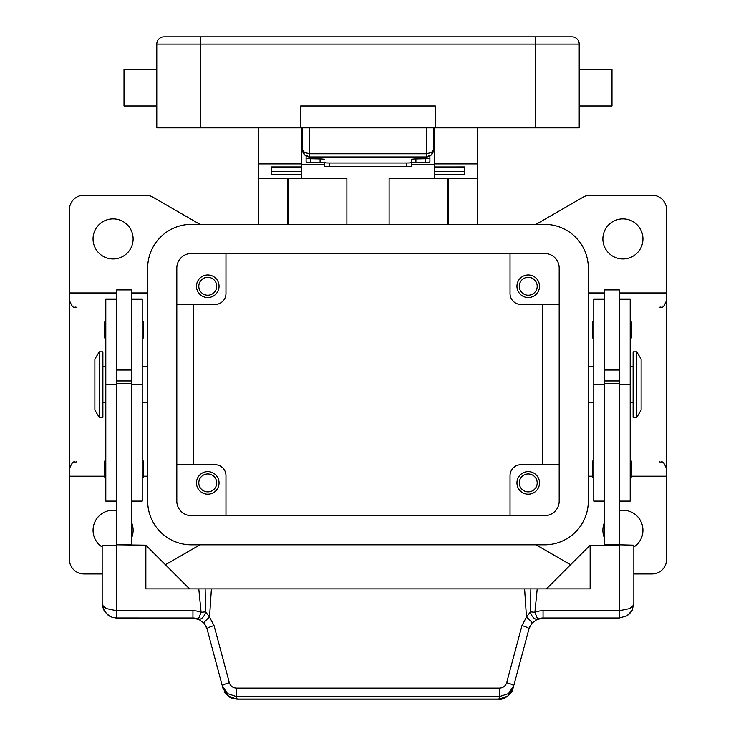 <?xml version="1.0" encoding="UTF-8"?>
<svg xmlns="http://www.w3.org/2000/svg" width="736" height="736" viewBox="0 0 736 736"><rect width="100%" height="100%" fill="white"/><g stroke="black" fill="none" stroke-linecap="round" stroke-linejoin="round"><path stroke-width="1.1" d="M225.97 515.678L225.97 475.622A10.93 10.93 0 0 0 215.05 464.701L176.815 464.701M510.03 253.478L510.03 293.535A10.93 10.93 0 0 0 520.95 304.465L559.185 304.465M193.2 304.465L193.2 464.701M199.962 224.351A14.564 14.564 0 0 1 199.732 224.213L152.876 197.165A14.564 14.564 0 0 0 145.599 195.215L83.95 195.215A14.564 14.564 0 0 0 69.377 209.778L69.377 559.378A14.564 14.564 0 0 0 83.95 573.951L102.157 573.951M199.962 544.815A14.564 14.564 0 0 0 199.732 544.944L165.425 564.751M131.293 521.907A20.028 20.028 0 0 1 131.293 538.596M102.157 547.032A20.028 20.028 0 0 1 116.72 510.554M133.115 238.915A20.028 20.028 0 0 1 113.077 258.943A20.028 20.028 0 0 1 93.049 238.915A20.028 20.028 0 0 1 113.077 218.886A20.028 20.028 0 0 1 133.115 238.915M536.038 224.351A14.564 14.564 0 0 0 536.268 224.213L583.124 197.165A14.564 14.564 0 0 1 590.401 195.215L652.05 195.215A14.564 14.564 0 0 1 666.623 209.778L666.623 292.956L619.28 292.956M602.885 238.915A20.028 20.028 0 0 1 622.923 218.886A20.028 20.028 0 0 1 642.951 238.915A20.028 20.028 0 0 1 622.923 258.943A20.028 20.028 0 0 1 602.885 238.915M633.843 573.951L652.05 573.951A14.564 14.564 0 0 0 666.623 559.378L666.623 292.956M570.575 564.751L536.268 544.944A14.564 14.564 0 0 0 536.038 544.815M604.707 538.596A20.028 20.028 0 0 1 604.707 521.907M619.28 510.554A20.028 20.028 0 0 1 633.843 547.032M69.377 292.956L116.72 292.956M131.293 292.956L147.678 292.956M69.377 476.21L104.337 476.21M143.676 476.21L147.678 476.21M147.678 366.372L142.214 366.372M142.214 402.785L147.678 402.785M604.707 292.956L588.322 292.956M542.8 304.465L542.8 464.701M666.623 476.21L631.663 476.21M592.324 476.21L588.322 476.21M588.322 366.372L593.786 366.372M593.786 402.785L588.322 402.785M510.03 515.678L510.03 475.622A10.93 10.93 0 0 1 520.95 464.701L559.185 464.701M225.97 253.478L225.97 293.535A10.93 10.93 0 0 1 215.05 304.465L176.815 304.465M539.525 482.908A11.288 11.288 0 0 1 528.236 494.196A11.288 11.288 0 0 1 516.948 482.908A11.288 11.288 0 0 1 528.236 471.62A11.288 11.288 0 0 1 539.525 482.908M537.197 482.908A8.961 8.961 0 0 0 528.236 473.947A8.961 8.961 0 0 0 519.276 482.908A8.961 8.961 0 0 0 528.236 491.869A8.961 8.961 0 0 0 537.197 482.908M225.97 475.622A10.93 10.93 0 0 0 215.05 464.701M219.052 482.908A11.288 11.288 0 0 1 207.764 494.196A11.288 11.288 0 0 1 196.475 482.908A11.288 11.288 0 0 1 207.764 471.62A11.288 11.288 0 0 1 219.052 482.908M216.724 482.908A8.961 8.961 0 0 0 207.764 473.947A8.961 8.961 0 0 0 198.803 482.908A8.961 8.961 0 0 0 207.764 491.869A8.961 8.961 0 0 0 216.724 482.908M510.03 293.535A10.93 10.93 0 0 0 520.95 304.465M539.525 286.258A11.288 11.288 0 0 1 528.236 297.546A11.288 11.288 0 0 1 516.948 286.258A11.288 11.288 0 0 1 528.236 274.97A11.288 11.288 0 0 1 539.525 286.258M537.197 286.258A8.961 8.961 0 0 0 528.236 277.297A8.961 8.961 0 0 0 519.276 286.258A8.961 8.961 0 0 0 528.236 295.219A8.961 8.961 0 0 0 537.197 286.258M219.052 286.258A11.288 11.288 0 0 1 207.764 297.546A11.288 11.288 0 0 1 196.475 286.258A11.288 11.288 0 0 1 207.764 274.97A11.288 11.288 0 0 1 219.052 286.258M216.724 286.258A8.961 8.961 0 0 0 207.764 277.297A8.961 8.961 0 0 0 198.803 286.258A8.961 8.961 0 0 0 207.764 295.219A8.961 8.961 0 0 0 216.724 286.258M176.815 268.051A14.564 14.564 0 0 1 191.378 253.478L544.622 253.478A14.564 14.564 0 0 1 559.185 268.051L559.185 501.115A14.564 14.564 0 0 1 544.622 515.678L191.378 515.678A14.564 14.564 0 0 1 176.815 501.115L176.815 268.051M147.678 268.051A43.7 43.7 0 0 1 191.378 224.351L544.622 224.351A43.7 43.7 0 0 1 588.322 268.051L588.322 501.115A43.7 43.7 0 0 1 544.622 544.815L191.378 544.815A43.7 43.7 0 0 1 147.678 501.115L147.678 268.051M604.707 299L593.786 299L593.786 501.115L604.707 501.115M593.786 459.963L592.324 461.417L592.324 476.716L593.786 478.17M593.786 320.85L592.324 322.313L592.324 337.603L593.786 339.057M604.707 384.578L604.707 544.815L619.28 544.815L619.28 289.901L604.707 289.901L604.707 384.578L593.786 384.578M619.28 370.015L604.707 370.015M619.28 299L630.2 299L630.2 501.115L619.28 501.115M631.663 461.417L631.663 469.071L631.663 461.417L630.2 459.963M631.663 322.313L631.663 329.958L631.663 322.313L630.2 320.85M630.2 366.372L633.116 366.372M633.116 402.785L630.2 402.785M636.76 351.808L633.116 351.808L633.116 417.358L636.76 417.358L636.76 351.808L641.13 359.085L641.13 410.072L636.76 417.358M631.663 329.958L631.663 337.603L631.663 329.958M631.663 469.071L631.663 476.716L631.663 469.071M604.707 380.935L619.28 380.935M604.707 383.741L619.28 383.741M513.001 688.454L507.803 696.146L498.916 699.2C503.396 700.497 512.468 693.662 513.001 688.454L528.982 628.811L531.99 623.107L537.62 619.059A14.564 14.564 0 0 1 543.058 618.01L619.28 618.01L626.906 615.857L629.574 613.75L632.224 610.126L633.843 603.446L633.843 545.183L619.28 544.815M131.293 299L142.214 299L142.214 501.115L131.293 501.115M142.214 459.963L143.676 461.417L143.676 476.716L142.214 478.17M142.214 320.85L143.676 322.313L143.676 337.603L142.214 339.057M116.72 299L105.8 299L105.8 384.578L116.72 384.578L116.72 289.901L131.293 289.901L131.293 545.183M116.72 370.015L131.293 370.015M105.8 384.578L105.8 501.115L116.72 501.115M105.8 459.963L104.337 461.417L104.337 476.716L105.8 478.17M105.8 320.85L104.337 322.313L104.337 337.603L105.8 339.057M105.8 366.372L102.884 366.372M102.884 402.785L105.8 402.785M99.24 351.808L102.884 351.808L102.884 417.358L99.24 417.358L94.87 410.072L94.87 359.085L99.24 351.808L99.24 417.358M116.72 384.578L116.72 544.815L131.293 544.815M206.402 627.008L204.01 623.107L207.018 628.811L222.318 685.924L227.516 693.616L236.403 696.56L499.597 696.56L499.597 688.123L236.403 688.123C232.834 687.902 230.488 686.118 229.356 682.778L214.056 625.664L209.539 617.108L205.62 611.846L201.094 612.306A21.85 21.85 0 0 0 192.942 610.733L116.72 610.733L116.72 545.183L102.157 545.183L102.175 604.265L103.601 609.767L107.64 614.836L111.909 617.2L115.911 617.992L192.942 618.01A14.564 14.564 0 0 1 198.38 619.059L201.094 612.306L198.794 588.883L145.857 588.883L145.857 545.183L189.557 588.883M116.72 544.815L145.857 545.183M116.72 618.01L116.72 610.733L106.426 608.598L103.27 606.234L102.157 603.446L104.365 611.156M131.293 383.741L116.72 383.741M131.293 380.935L116.72 380.935M546.443 588.883L590.143 545.183L590.143 588.883L198.794 588.883M632.224 610.126L633.843 603.446L632.73 606.234L629.574 608.598L619.28 610.733L619.28 545.183L590.143 545.183M211.407 588.883L209.539 617.108A7.286 0.966 139.4 0 0 204.01 623.107L198.38 619.059A7.286 4.214 111.9 0 0 205.519 612.306A7.286 4.214 111.9 0 0 205.62 611.846L205.132 588.883M229.356 682.778A7.286 1.224 165 0 0 224.268 684.489A7.286 1.224 165 0 0 222.318 685.924L222.999 688.454L228.197 696.146L237.084 699.2L498.916 699.2M214.056 625.664A7.286 1.224 165 0 0 208.96 627.376A7.286 1.224 165 0 0 207.018 628.811M236.403 688.123L236.403 696.56L237.084 699.09L498.916 699.09L499.597 696.56L508.484 693.616L513.682 685.924A7.286 1.224 -165 0 0 511.732 684.489A7.286 1.224 -165 0 0 506.644 682.778C505.512 686.118 503.166 687.902 499.597 688.123M529.598 627.008L528.982 628.811A7.286 1.224 -165 0 0 527.04 627.376A7.286 1.224 -165 0 0 521.944 625.664L506.644 682.778M537.206 588.883L534.906 612.306L530.38 611.846L530.868 588.883M619.28 618.01L619.28 610.733L543.058 610.733A21.85 21.85 0 0 0 534.906 612.306L537.62 619.059A7.286 4.214 -111.9 0 1 530.481 612.306A7.286 4.214 -111.9 0 1 530.38 611.846L526.461 617.108L521.944 625.664M524.593 588.883L526.461 617.108A7.286 0.966 -139.4 0 1 531.99 623.107M477.25 224.351L477.25 127.843M287.886 224.351L287.886 178.462M389.123 224.351L389.123 178.462L477.25 178.462M258.75 127.843L258.75 178.462L346.877 178.462L346.877 224.351M448.114 178.462L448.114 224.351M258.75 178.462L258.75 224.351M301.355 178.462L301.355 174.736L271.492 174.736L271.492 166.952L301.355 166.952L301.355 127.843M258.75 163.898L301.355 163.898M434.645 127.843L434.645 163.898L477.25 163.898M434.645 164.257L411.7 164.257M324.3 164.257L301.355 164.257M434.645 149.693L433.55 149.693L431.416 152.582L426.264 153.778L426.264 156.98L309.736 156.98L309.736 153.778L304.584 152.582L302.45 149.693L301.355 149.693M434.645 163.898L434.645 166.971L464.508 166.952L464.508 174.736L434.645 174.736L434.645 178.462M434.645 174.736L434.645 166.971L464.508 166.971L464.508 171.543L434.645 171.543M301.355 171.543L271.492 171.543L271.492 166.971L301.355 166.971L301.355 174.736M329.397 166.612L329.397 162.996A5.097 0.552 180 0 1 325.79 162.831A5.097 0.552 180 0 1 324.3 162.435L324.3 166.06A5.097 0.552 -0 0 0 325.79 166.446A5.097 0.552 -0 0 0 329.397 166.612L406.603 166.612A5.097 0.552 0 0 0 410.21 166.446A5.097 0.552 0 0 0 411.7 166.06L411.7 162.435A5.097 0.552 180 0 1 410.21 162.831A5.097 0.552 180 0 1 406.603 162.996L406.603 166.612M324.3 159.473A5.097 0.552 -0 0 0 323.104 159.114A5.097 0.552 -0 0 0 320.086 158.921L310.307 158.737A5.097 0.552 180 0 1 307.28 158.544A5.097 0.552 180 0 1 306.093 158.194L306.093 161.81A5.097 0.552 -0 0 0 307.28 162.168A5.097 0.552 -0 0 0 310.307 162.352L320.086 162.546A5.097 0.552 180 0 1 323.104 162.73A5.097 0.552 180 0 1 324.3 163.088L324.3 162.435M428.72 162.168A5.097 0.552 0 0 0 429.907 161.81L429.907 158.194A5.097 0.552 180 0 1 428.72 158.544A5.097 0.552 180 0 1 425.693 158.737L415.914 158.921A5.097 0.552 0 0 0 412.896 159.114A5.097 0.552 0 0 0 411.7 159.473L411.7 163.088A5.097 0.552 180 0 1 412.896 162.73A5.097 0.552 180 0 1 415.914 162.546L425.693 162.352A5.097 0.552 0 0 0 428.72 162.168M411.7 162.435L411.7 159.473M306.093 156.004L306.093 158.194M429.907 158.194L429.907 156.004M329.397 162.996L406.603 162.996M302.45 127.843L302.45 149.693L304.584 154.845L309.736 156.98A7.286 7.286 0 0 1 302.45 149.693L302.588 151.11M164.064 36.8A7.286 7.286 0 0 0 156.786 44.086L579.214 44.086A7.286 7.286 0 0 0 577.088 38.934A7.286 7.286 0 0 1 579.214 44.086A7.286 7.286 0 0 0 571.936 36.8A7.286 7.286 0 0 1 577.088 38.934A7.286 7.286 0 0 0 571.936 36.8L164.064 36.8A7.286 7.286 0 0 0 158.912 38.934M579.214 44.086L579.214 127.843L435.372 127.843L435.372 105.993L300.628 105.993L300.628 127.843L156.786 127.843L156.786 44.086M300.628 127.843L435.372 127.843M156.786 105.993L124.007 105.993L124.007 69.58L156.786 69.58M579.214 105.993L611.993 105.993L611.993 69.58L579.214 69.58M433.412 151.11L433.55 149.693A7.286 7.286 0 0 1 426.264 156.98L431.416 154.845L433.55 149.693L433.55 127.843M604.707 299.313L593.786 299.313M630.2 384.578L619.28 384.578M630.2 299.313L619.28 299.313M131.293 299.313L142.214 299.313M131.293 384.578L142.214 384.578M105.8 299.313L116.72 299.313M537.62 619.059A14.564 14.564 0 0 1 543.058 618.01L543.058 610.733M192.942 610.733L192.942 618.01A14.564 14.564 0 0 1 198.38 619.059M288.613 178.462L288.613 224.351M447.387 224.351L447.387 178.462M415.914 162.546L415.914 158.921M320.086 158.921L320.086 162.546M425.693 158.737L425.693 162.352M310.307 162.352L310.307 158.737M200.486 36.8L200.486 127.843M535.514 36.8L535.514 127.843M426.264 127.843L426.264 153.778L309.736 153.778L309.736 127.843M76.664 307.519C74.373 305.633 73.784 311.245 69.377 300.242M76.664 461.638C74.373 463.533 73.784 457.912 69.377 468.924M659.336 307.519C661.627 305.633 662.216 311.245 666.623 300.242M659.336 461.638C661.627 463.533 662.216 457.912 666.623 468.924M630.2 339.057L631.663 337.603M630.2 478.17L631.663 476.716M192.952 618.028L200.164 619.933M224.682 692.318L229.742 697.222L232.696 698.528L237.084 699.2M543.048 618.028L535.836 619.933M626.906 615.857L631.773 610.935M104.926 611.993L109.609 616.161M305.882 155.876L303.655 153.704M430.118 155.876L432.345 153.704M433.55 142.407L434.645 142.407M301.355 142.407L302.45 142.407"/></g></svg>
